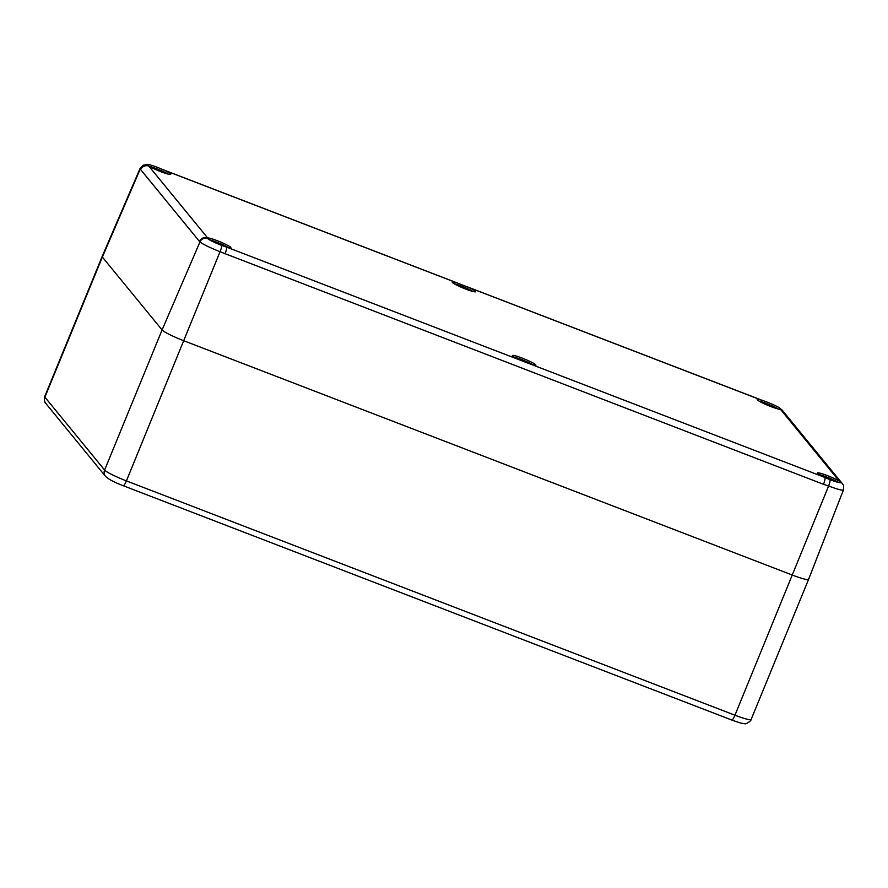 <?xml version="1.0" encoding="UTF-8"?>
<svg xmlns="http://www.w3.org/2000/svg" width="888" height="888" viewBox="0 0 888 888"><rect width="100%" height="100%" fill="white"/><g stroke="black" fill="none" stroke-linecap="round" stroke-linejoin="round"><path stroke-width="1.33" d="M168.287 174.137A12.698 1.376 22.3 0 0 156.577 168.731A12.698 1.376 22.3 0 0 149.051 166.256M473.293 291.575A12.698 1.376 22.3 0 0 461.582 286.169A12.698 1.376 22.3 0 0 454.057 283.683M778.299 409.013A12.698 1.376 22.3 0 0 766.588 403.607A12.698 1.376 22.3 0 0 759.062 401.121M838.461 482.462A12.698 1.376 22.3 0 0 826.739 477.056A12.698 1.376 22.3 0 0 819.224 474.581M533.455 365.035A12.698 1.376 22.3 0 0 521.733 359.618A12.698 1.376 22.3 0 0 514.219 357.143M228.449 247.597A12.698 1.376 22.3 0 0 216.739 242.191A12.698 1.376 22.3 0 0 209.213 239.704M830.091 479.653A12.698 1.376 22.3 0 0 830.935 479.986A12.698 1.376 22.3 0 0 840.88 482.606A12.698 1.376 22.3 0 0 840.414 481.929A12.698 1.376 22.3 0 0 839.282 481.152A12.698 1.376 22.3 0 0 827.339 475.602A12.698 1.376 22.3 0 0 817.393 472.971A12.698 1.376 22.3 0 0 824.919 477.466A12.698 1.376 22.3 0 0 830.091 479.653A6.349 1.232 -70.1 0 1 828.593 486.047L823.465 484.304A6.349 1.243 -68.9 0 0 824.919 477.466L531.468 364.48A12.698 1.376 22.3 0 0 535.875 365.168A12.698 1.376 22.3 0 0 522.333 358.164A12.698 1.376 22.3 0 0 512.387 355.533A12.698 1.376 22.3 0 0 519.913 360.04L531.468 364.48M207.37 238.195A12.698 1.376 22.3 0 0 220.923 245.11A12.698 1.376 22.3 0 0 221.756 245.432A12.698 1.376 22.3 0 0 226.462 247.053A12.698 1.376 22.3 0 0 230.869 247.741A12.698 1.376 22.3 0 0 217.327 240.726A12.698 1.376 22.3 0 0 207.659 237.951A12.698 1.376 22.3 0 0 207.381 238.106A12.698 1.376 22.3 0 0 207.37 238.195A6.349 6.194 -43.2 0 0 199.955 241.936L162.082 329.948A20.635 2.231 22.3 0 0 183.872 340.781L792.429 575.091A20.635 2.231 22.3 0 0 808.602 579.353A20.635 2.231 22.3 0 0 808.402 578.798M468.187 287.224L456.643 282.773A12.698 1.376 22.3 0 0 452.225 282.084A12.698 1.376 22.3 0 0 465.767 289.088A12.698 1.376 22.3 0 0 475.724 291.719A12.698 1.376 22.3 0 0 468.187 287.224L761.649 400.211A12.698 1.376 22.3 0 0 757.231 399.522A12.698 1.376 22.3 0 0 770.773 406.526A12.698 1.376 22.3 0 0 780.452 409.301A12.698 1.376 22.3 0 0 780.73 409.157A12.698 1.376 22.3 0 0 780.73 409.057A12.698 1.376 22.3 0 0 779.52 407.936A12.698 1.376 22.3 0 0 767.188 402.142A12.698 1.376 22.3 0 0 766.355 401.831A12.698 1.376 22.3 0 0 762.97 400.632A12.698 1.376 22.3 0 0 761.649 400.211A6.349 1.243 -68.9 0 0 761.527 400.122L761.527 400.122A6.349 1.243 -68.9 0 0 761.393 400.111M148.818 166.112A12.698 1.376 22.3 0 0 160.761 171.662A12.698 1.376 22.3 0 0 170.718 174.281A12.698 1.376 22.3 0 0 163.192 169.786A12.698 1.376 22.3 0 0 161.916 169.22A12.698 1.376 22.3 0 0 158.008 167.599A12.698 1.376 22.3 0 0 157.176 167.277A12.698 1.376 22.3 0 0 148.396 164.535A12.698 1.376 22.3 0 0 147.219 164.646A12.698 1.376 22.3 0 0 147.697 165.323A12.698 1.376 22.3 0 0 148.818 166.112L207.659 237.951A6.349 6.183 -39.3 0 0 199.5 241.458L140.659 169.608A6.349 6.183 -39.3 0 1 148.818 166.112M140.659 169.608L140.071 168.476L102.164 256.477A20.635 2.231 22.3 0 0 102.364 257.043L162.082 329.948A20.635 2.231 22.3 0 0 183.872 340.781L792.429 575.091A20.635 2.231 22.3 0 0 808.602 579.353L751.137 719.469C751.548 720.645 745.554 724.863 744.433 723.598C740.858 723.021 742.945 724.02 731.79 720.035A6.349 1.243 -68.9 0 0 734.964 715.206L828.593 486.047C839.016 489.821 843.878 491.009 843.189 489.61M823.465 484.304L220.035 251.737C209.39 247.408 202.697 244.145 199.955 241.936L199.5 241.458M840.414 481.929A6.349 6.194 -43.1 0 1 841.979 483.128L841.802 482.961M782.961 411.122A6.349 6.183 -39.3 0 0 780.452 409.301L839.282 481.152A6.349 6.183 -39.3 0 1 841.713 482.861L782.783 410.855L779.52 407.936M225.008 253.879A6.349 1.243 -68.9 0 0 226.462 247.053L519.913 360.04M780.73 409.057A6.349 6.172 -35.8 0 1 782.783 410.855M456.643 282.773L163.192 169.786A6.349 1.243 -68.9 0 0 163.07 169.697L163.07 169.697A6.349 1.243 -68.9 0 0 162.959 169.686M44.7 396.603A20.635 2.231 22.3 0 0 44.9 397.158L104.606 470.063L162.082 329.948L102.364 257.043L44.9 397.158A6.349 6.183 140.7 0 0 45.799 403.418C44.356 403.441 43.956 395.715 44.7 396.603L102.164 256.477A20.635 2.231 22.3 0 0 102.364 257.043L140.249 169.031A6.349 6.172 -35.7 0 1 147.697 165.323M221.756 245.432A6.349 1.254 -67.8 0 1 220.035 251.737L126.407 480.896L734.964 715.206A20.635 2.231 22.3 0 0 751.137 719.469M45.799 403.418L105.506 476.323A6.349 6.183 140.7 0 1 104.606 470.063A20.635 2.231 22.3 0 0 126.407 480.896A6.349 1.243 -68.9 0 1 123.232 485.725L731.79 720.035A6.349 1.243 -68.9 0 1 731.679 719.946M123.121 485.636A6.349 1.243 -68.9 0 0 123.232 485.725C114.297 482.339 108.392 479.198 105.506 476.323M841.979 483.128C843.334 486.102 844.055 483.05 843.4 490.076L808.602 579.353M467.01 286.724L762.97 400.632M457.653 283.117L161.916 169.22M140.071 168.476L143.312 165.124L148.396 164.535"/></g></svg>
